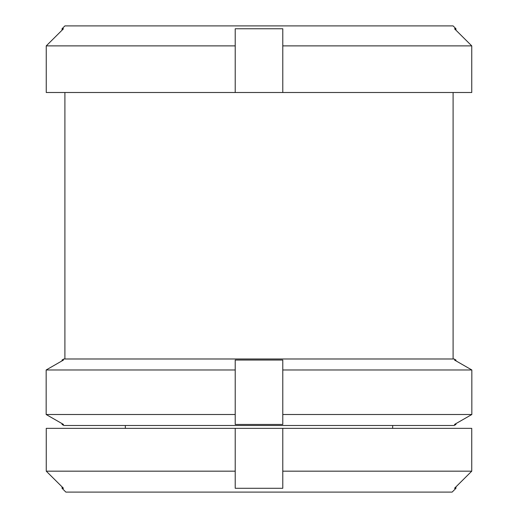 <?xml version="1.0" encoding="UTF-8"?>
<svg xmlns="http://www.w3.org/2000/svg" width="518" height="518" viewBox="0 0 518 518"><rect width="100%" height="100%" fill="white"/><g stroke="black" fill="none" stroke-linecap="round" stroke-linejoin="round"><path stroke-width="0.78" d="M455.95 488.286L455.95 486.855L471.743 471.166L471.743 428.354L471.743 471.166L454.513 488.286L455.95 488.286L452.136 492.1L65.864 492.1L62.05 488.286L63.487 488.286L46.257 471.166L46.257 428.354L471.743 428.354M235.217 414.504L235.217 424.443L282.783 424.443L282.783 360.036L235.217 360.036L235.217 369.975L46.16 369.975L63.487 360.036L62.05 360.036L62.05 360.865L46.16 369.975L46.16 414.504L62.05 423.614L62.05 424.443L63.487 424.443L46.16 414.504L235.217 414.504L235.217 369.975M282.783 369.975L471.84 369.975L455.95 360.865L455.95 360.036L454.513 360.036L471.84 369.975L471.84 414.504L454.513 424.443L455.95 424.443L454.137 425.492L63.863 425.492L62.05 424.443M62.05 360.036L63.863 358.987L454.137 358.987L455.95 360.036M282.783 45.882L471.749 45.882L471.749 92.502L282.783 92.502L282.783 28.755L235.217 28.755L235.217 45.882L46.251 45.882L63.487 28.755L62.05 28.755L62.05 30.186L46.251 45.882L46.251 92.502L235.217 92.502L235.217 45.882M454.513 28.755L471.749 45.882L455.95 30.186L455.95 28.755L454.513 28.755M62.05 28.755L64.905 25.9L453.095 25.9L455.95 28.755M235.217 428.354L235.217 471.166L46.257 471.166L62.05 486.855L62.05 488.286M282.783 92.502L235.217 92.502M471.749 92.502L471.749 45.882M455.95 424.443L455.95 423.614L471.84 414.504L471.84 369.975M282.783 414.504L471.84 414.504M235.217 471.166L235.217 488.286L282.783 488.286L282.783 471.166L471.743 471.166M282.783 471.166L282.783 428.354M64.905 92.502L64.905 358.987M125.33 425.492L125.33 428.354M392.67 425.492L392.67 428.354M453.095 92.502L453.095 358.987"/></g></svg>
